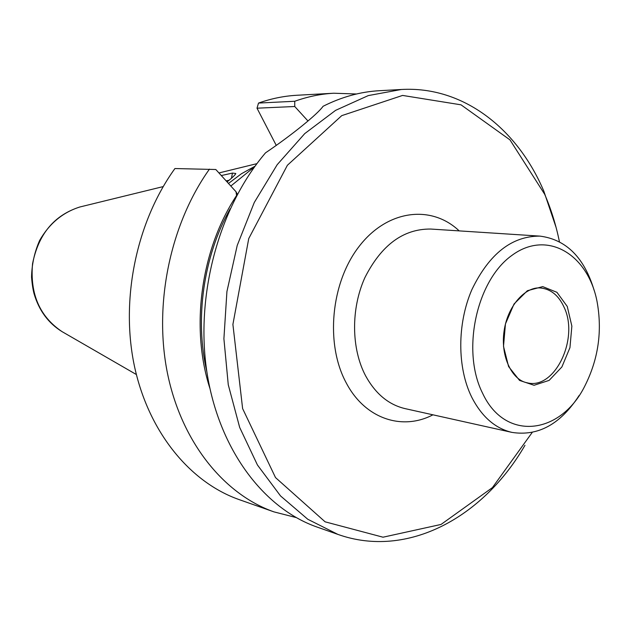 <?xml version="1.0" encoding="UTF-8"?>
<svg xmlns="http://www.w3.org/2000/svg" width="631" height="631" viewBox="0 0 631 631"><rect width="100%" height="100%" fill="white"/><g stroke="black" fill="none" stroke-linecap="round" stroke-linejoin="round"><path stroke-width="0.95" d="M524.968 445.289C483.52 517.183 407.531 559.208 337.877 534.394L307.794 519.274L280.55 495.95L257.448 465L239.685 427.447L228.264 384.752L223.902 338.76L226.923 291.577L237.224 245.427L254.277 202.488L277.183 164.691L304.741 133.606L335.589 110.362L368.267 95.596L401.379 89.484C463.32 85.919 517.444 128.834 543.827 191.161L556.069 227.373M337.877 534.394L317.085 527.066C263.648 508.444 218.752 449.367 206.921 372.172C195.153 295.04 218.981 207.512 265.517 152.844C291.877 135.026 317.819 113.959 323.072 106.292C341.702 96.929 360.467 91.74 379.365 90.706L401.379 89.484M296.089 517.538L273.98 511.883L239.181 499.618C190.002 482.368 148.253 431.872 134.269 365.373C120.411 298.889 136.517 221.718 174.921 168.54L215.818 169.51L236.018 191.753L237.406 194.324M258.521 103.066L294.732 101.268L294.748 106.505L257.006 108.193L258.521 103.066C271.291 98.57 284.084 95.975 296.885 95.265L333.728 93.23L356.539 93.987M257.006 108.193L276.291 145.461M209.855 388.239C190.176 327.308 201.029 248.977 236.578 195.515L236.018 191.753M228.477 183.44L241.421 173.762L255.05 166.182M221.315 175.552L232.445 173.083L235.82 173.501C235.308 174.85 232.389 177.642 227.073 181.894M230.828 186.035L254.687 166.679M532.193 432.472L492.432 487.597L441.053 524.44L383.017 537.202L325.107 521.821L275.51 477.58L242.62 408.596L232.902 324.421L248.74 238.573L287.389 165.267L341.742 115.639L402.586 95.431L461.016 104.825L509.958 139.861L544.695 194.301C551.115 209.255 556.021 225.062 559.421 241.697M594.126 290.307C584.314 257.59 566.267 239.528 539.97 236.12C511.907 235.962 489.206 253.796 471.878 289.637C457.065 323.869 457.136 367.699 471.728 397.191C481.745 416.689 495.154 428.425 511.954 432.393C538.156 436.478 560.541 424.182 579.108 395.519M231.467 178.218L232.445 173.083M229.061 180.261L226.158 180.884M482.581 393.223C505.202 442.071 560.849 434.727 584.905 385.856C598.425 358.992 602.455 330.778 596.989 301.2C587.737 253.875 546.809 229.376 511.765 255.508C476.35 280.756 461.261 351.104 482.581 393.223M567.253 306.437L571.86 326.132L569.951 347.634L561.89 366.942L549.144 380.383L534.063 385.273L519.565 380.43L508.594 366.556L503.506 346.34L505.455 323.916L514.028 304L527.398 290.702L542.723 286.616L556.921 292.311L567.253 306.437M294.732 101.268C307.731 96.622 320.729 93.948 333.728 93.23M294.748 106.505L307.96 120.971M273.98 511.883C224.06 494.381 181.61 442.331 167.491 373.402C153.507 304.505 170.157 224.305 209.453 169.124M230.173 208.798C203.474 256.218 194.522 318.963 206.889 371.951M62.997 332.174L62.035 331.622C39.737 316.612 29.909 294.022 32.536 263.829C38.459 234.109 54.219 215.171 79.822 207L80.902 206.731M459.179 230.883C431.486 204.539 387.568 209.531 359.268 246.224C330.77 282.609 325.068 344.258 346.38 383.159C365.183 418.874 402.27 430.926 432.929 414.819M539.97 236.12L430.736 229.045C403.343 228.801 381.392 244.994 364.892 277.616C350.812 308.764 351.23 348.746 365.641 375.887C375.532 393.839 388.688 404.755 405.11 408.628L511.954 432.393M564.019 307.1C579.455 338.492 554.688 390.344 527.027 382.765C512.206 380.114 500.296 356.633 504.074 331.133C507.576 305.585 525.584 286.379 540.554 287.981C550.808 289.069 558.632 295.442 564.019 307.1M163.184 186.595L79.822 207C62.777 212.387 49.384 223.516 39.658 240.395C34.531 252.045 31.826 264.286 31.55 277.112C32.094 284.029 32.946 289.59 34.09 293.809C39.043 310.578 48.358 323.182 62.035 331.622L136.367 374.53M218.941 172.949L256.912 163.658"/></g></svg>
